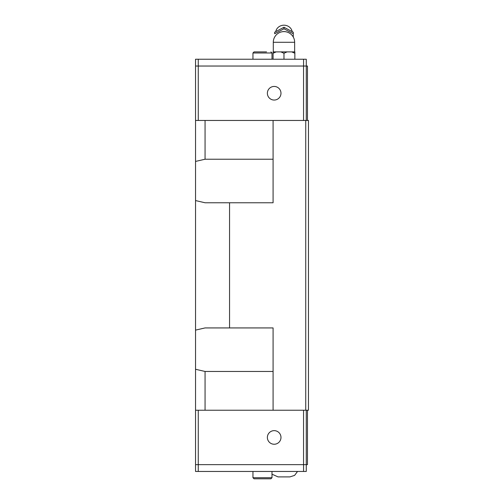 <?xml version="1.0" encoding="UTF-8"?>
<svg xmlns="http://www.w3.org/2000/svg" width="504" height="504" viewBox="0 0 504 504"><rect width="100%" height="100%" fill="white"/><g stroke="black" fill="none" stroke-linecap="round" stroke-linejoin="round"><path stroke-width="0.76" d="M305.739 410.231L305.739 120.456L308.461 120.456L308.461 410.231L205.065 410.231L205.065 371.461L273.086 371.461M205.065 371.461L195.539 369.268L195.539 59.233L306.281 59.233L306.281 66.037L195.539 66.037M195.539 120.456L273.086 120.456L273.086 202.766L205.065 202.766L195.539 200.567M280.98 93.246A6.804 6.804 0 0 1 274.176 100.05A6.804 6.804 0 0 1 267.372 93.246A6.804 6.804 0 0 1 274.176 86.442A6.804 6.804 0 0 1 280.98 93.246M270.913 51.887L271.996 52.977L252.951 52.977L254.041 51.887L266.559 51.887M275.783 31.5L275.927 30.908A8.322 7.692 0 0 1 283.973 25.2A8.322 7.692 0 0 1 292.011 30.908L292.163 31.5M293.271 33.743L293.271 32.218L283.973 27.254L274.667 32.218L274.667 33.743L283.973 28.778L293.271 33.743L293.271 37.044L293.271 33.963M280.854 51.887L287.085 51.887L283.966 53.248L280.854 51.887L276.205 51.887L273.08 53.248L273.086 51.887L276.205 51.887M267.372 437.441A6.804 6.804 0 0 1 274.176 430.643A6.804 6.804 0 0 1 280.98 437.441A6.804 6.804 0 0 1 274.176 444.245A6.804 6.804 0 0 1 267.372 437.441M278.076 476.897L289.863 476.897M258.394 478.8L254.041 478.8L262.477 478.8L254.041 478.8L252.951 477.71L252.951 471.454M195.539 464.65L306.281 464.65L306.281 471.454L195.539 471.454L195.539 369.268M252.951 477.71L271.996 477.71L270.913 478.8L262.477 478.8M303.559 464.65L303.559 471.454M198.274 410.231L198.261 471.454M306.268 410.231L306.268 464.65L307.478 464.65L307.478 410.231M303.547 410.231L303.547 464.65M283.973 59.233L283.973 53.248M273.086 59.233L273.086 53.248M294.859 53.248L291.74 51.887L294.853 51.887L294.853 59.233M291.74 51.887L287.085 51.887M283.973 28.778L283.973 27.254M303.559 66.037L303.559 59.233M198.274 120.456L198.261 59.233M307.478 120.456L307.478 66.037L306.281 66.037L306.268 120.456M303.547 120.456L303.547 66.037M305.739 120.456L273.086 120.456M205.065 410.231L195.539 410.231M195.539 330.12L205.065 327.928L273.086 327.928L273.086 410.231M229.553 202.766L229.553 327.928M273.086 159.226L205.065 159.226L205.065 120.456M195.539 161.425L205.065 159.226M281.969 31.796A8.058 7.447 0 0 1 283.973 31.563A8.058 7.447 0 0 1 285.97 31.796M283.973 42.286L294.645 42.286A10.678 10.678 0 0 0 283.973 31.607A10.678 10.678 0 0 0 273.294 42.286L283.973 42.286M252.951 52.977L252.951 59.233M294.645 51.887L294.645 42.286M297.543 471.454L294.594 475.398L289.901 476.897M271.996 477.71L271.996 471.454M271.996 474.182L278.038 476.897M273.294 51.887L273.294 42.286M271.996 52.977L271.996 59.233"/></g></svg>
